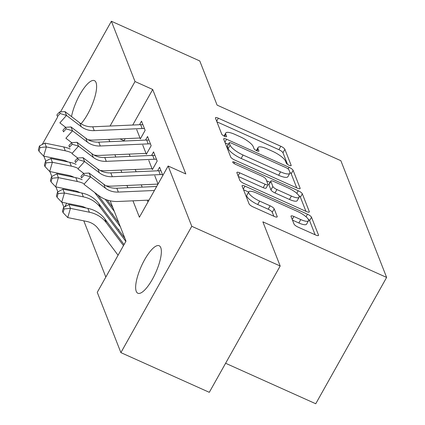 <?xml version="1.0" encoding="UTF-8"?>
<svg xmlns="http://www.w3.org/2000/svg" width="425" height="425" viewBox="0 0 425 425"><rect width="100%" height="100%" fill="white"/><g stroke="black" fill="none" stroke-linecap="round" stroke-linejoin="round"><path stroke-width="0.64" d="M289.149 165.314A2.794 0.754 29.3 0 0 291.168 165.628A2.794 0.754 29.3 0 0 291.162 165.352L284.883 149.329A3.99 1.078 29.3 0 0 280.819 146.264L218.344 118.203A3.99 1.078 29.3 0 0 215.454 117.757A3.99 1.078 29.3 0 0 215.464 118.155L221.744 134.173A2.794 0.754 29.3 0 0 224.586 136.319A2.794 0.754 29.3 0 0 226.61 136.632A2.794 0.754 29.3 0 0 226.605 136.356L225.792 134.279A12.771 3.458 29.3 0 1 225.76 133.02A12.771 3.458 29.3 0 1 235.009 134.443L240.215 136.781A12.771 3.458 29.3 0 1 253.21 146.598L254.023 148.67A2.794 0.754 29.3 0 0 256.87 150.817A2.794 0.754 29.3 0 0 258.889 151.13A2.794 0.754 29.3 0 0 258.883 150.854L258.071 148.777A12.771 3.458 29.3 0 1 258.039 147.518A12.771 3.458 29.3 0 1 267.288 148.941L272.494 151.279A12.771 3.458 29.3 0 1 285.488 161.096L286.301 163.168A2.794 0.754 29.3 0 0 289.149 165.314M136.244 291.343A26.026 7.868 114.2 0 1 142.933 262.9A26.026 7.868 114.2 0 1 159.173 245.751A26.026 7.868 114.2 0 1 160.767 247.642A26.026 7.868 114.2 0 1 154.078 276.091A26.026 7.868 114.2 0 1 137.843 293.234A26.026 7.868 114.2 0 1 136.244 291.343M71.522 116.583A26.026 7.868 114.2 0 1 81.951 91.136A26.026 7.868 114.2 0 1 94.43 80.633A26.026 7.868 114.2 0 1 96.029 82.53A26.026 7.868 114.2 0 1 81.032 123.755M294.02 224.049A3.99 1.078 29.3 0 0 298.079 227.12L315.61 234.988A3.99 1.078 29.3 0 0 318.495 235.434A3.99 1.078 29.3 0 0 318.49 235.041L311.514 217.249A3.99 1.078 29.3 0 0 307.45 214.184L244.975 186.123A3.99 1.078 29.3 0 0 242.085 185.677A3.99 1.078 29.3 0 0 242.096 186.076L249.071 203.862A3.99 1.078 29.3 0 0 253.13 206.933L274.306 216.442A3.99 1.078 29.3 0 0 277.196 216.883A3.99 1.078 29.3 0 0 277.185 216.49L274.199 208.877A3.99 1.078 29.3 0 0 270.135 205.812L259.638 201.094A10.678 2.89 29.3 0 1 248.747 191.834A10.678 2.89 29.3 0 1 256.477 193.03L297.606 211.501A10.678 2.89 29.3 0 1 308.497 220.761A10.678 2.89 29.3 0 1 300.767 219.566L293.914 216.49A3.99 1.078 29.3 0 0 291.024 216.043A3.99 1.078 29.3 0 0 291.035 216.437L294.02 224.049M60.509 111.902L111.382 21.25L199.782 60.956L217.095 105.113L340.861 160.698L386.628 277.429L262.868 221.845L280.181 266.007L191.781 226.302L120.891 352.623L97.256 292.336L125.991 241.124L110.187 200.812M111.382 21.25L135.023 81.536L110.054 126.028M132.972 200.823L139.405 217.228L168.141 166.016L185.821 173.958L152.702 89.478L135.023 81.536M168.141 166.016L191.781 226.302M297.224 188.1A3.99 1.078 29.3 0 0 300.114 188.546A3.99 1.078 29.3 0 0 300.103 188.153L293.128 170.361A3.99 1.078 29.3 0 0 289.064 167.296L226.589 139.235A3.99 1.078 29.3 0 0 223.699 138.789A3.99 1.078 29.3 0 0 223.709 139.188L230.685 156.974A3.99 1.078 29.3 0 0 234.749 160.044L297.224 188.1M302.318 193.805L309.294 211.597A3.99 1.078 29.3 0 1 309.304 211.99A3.99 1.078 29.3 0 1 306.414 211.544L243.939 183.488A3.99 1.078 29.3 0 1 239.875 180.418L236.895 172.805A3.99 1.078 29.3 0 1 236.884 172.412A3.99 1.078 29.3 0 1 239.774 172.858L265.11 184.238A3.99 1.078 29.3 0 0 268 184.684A3.99 1.078 29.3 0 0 267.989 184.285L266.007 179.238A3.99 1.078 29.3 0 0 261.949 176.173L235.567 164.321A2.794 0.754 29.3 0 1 232.719 161.898A2.794 0.754 29.3 0 1 234.743 162.212L298.26 190.74A3.99 1.078 29.3 0 1 302.318 193.805L300.406 197.221L305.936 211.331M136.733 129.678L140.346 138.89L145.132 130.358L141.52 121.141L139.506 124.732M142.752 145.037L146.365 154.254L151.157 145.717L147.544 136.499L145.531 140.091M148.777 160.395L152.389 169.612L157.176 161.075L153.563 151.863L151.55 155.449M162.828 175.488L159.587 167.222L157.574 170.808M152.702 89.478L132.749 125.03M125.093 138.667L124.1 141.036M129.227 154.11L130.119 156.395M135.246 169.474L136.143 171.753M141.27 184.833L142.168 187.117M147.294 200.191L147.98 201.944M154.796 175.753L158.036 184.02M83.794 220.846L105.83 277.052M112.545 214.524L112.838 213.998M118.564 229.883L118.862 229.357M225.601 363.263L315.743 403.75L386.628 277.429M42.224 144.495L57.625 117.04M280.181 266.007L209.297 392.323L120.891 352.623M63.888 207.23L61.938 202.258M57.864 191.866L55.914 186.894M51.845 176.508L49.895 171.535M45.82 161.149L43.871 156.177M73.844 190.554L73.419 191.308M66.725 203.235L64.743 206.773M108.885 139.384L109.777 141.668M114.904 154.742L115.802 157.027M120.928 170.101L121.826 172.385M126.953 185.465L127.845 187.744M123.962 140.686L119.967 138.895M287.534 164.401L282.965 152.745A3.99 1.078 29.3 0 0 278.906 149.68L216.909 121.832M228.342 144.298L225.154 142.864M296.746 187.887L291.21 173.777A3.99 1.078 29.3 0 0 289.877 172.327M288.92 169.841A2.794 0.754 29.3 0 0 286.078 167.689L231.237 143.06A2.794 0.754 29.3 0 0 229.213 142.752A2.794 0.754 29.3 0 0 229.218 143.023L230.079 145.212A12.771 3.458 29.3 0 0 243.073 155.024L280.558 171.859A12.771 3.458 29.3 0 0 289.808 173.288A12.771 3.458 29.3 0 0 289.776 172.024L288.92 169.841M229.213 142.752L227.295 146.163A2.794 0.754 29.3 0 0 227.306 146.439L229.218 143.023M289.808 173.288L287.895 176.699A12.771 3.458 29.3 0 1 278.646 175.275L241.161 158.44A12.771 3.458 29.3 0 1 228.161 148.628L227.306 146.439M238.335 176.487L263.192 187.648A3.99 1.078 29.3 0 0 266.082 188.094L268 184.684M266.624 180.806L270.103 182.367M291.401 196.047A10.678 2.89 29.3 0 0 299.131 197.237A10.678 2.89 29.3 0 0 288.24 187.977L273.748 181.47A3.99 1.078 29.3 0 0 270.858 181.023A3.99 1.078 29.3 0 0 270.868 181.422L272.85 186.469A3.99 1.078 29.3 0 0 276.909 189.539L291.401 196.047L289.483 199.458A10.678 2.89 29.3 0 0 297.218 200.653L299.131 197.237M270.858 181.023L268.94 184.439A3.99 1.078 29.3 0 0 268.951 184.833L270.868 181.422M289.483 199.458L274.996 192.95A3.99 1.078 29.3 0 1 270.932 189.885L268.951 184.833M300.406 197.221A3.99 1.078 29.3 0 0 298.78 195.558M308.497 220.761L306.579 224.172A10.678 2.89 29.3 0 1 298.849 222.982L292.474 220.118M248.747 191.834L246.829 195.25A10.678 2.89 29.3 0 0 257.72 204.51L259.638 201.094M273.828 216.224L272.282 212.293A3.99 1.078 29.3 0 0 268.223 209.222L257.72 204.51M248.63 192.042L243.536 189.752M315.127 234.775L309.597 220.665A3.99 1.078 29.3 0 0 308.205 219.173M67.979 161.936A20.331 18.583 158.6 0 0 62.581 159.991L43.648 156.129L38.972 151.194L40.056 147.512L39.451 145.972L38.372 149.653L38.972 151.194M39.451 145.972L44.848 143.087L63.782 146.949A30.499 27.875 -21.4 0 1 70.12 148.994M44.848 143.087L46.352 146.928L65.285 150.79A30.499 27.875 -21.4 0 1 71.602 152.825M40.056 147.512L46.352 146.928L43.648 156.129M144.442 128.589A14.232 13.01 158.6 0 0 142.168 128.52L94.249 130.634A20.331 18.583 -21.4 0 1 81.26 126.703L66.491 115.43L59.856 122.868L65.689 127.325M142.938 124.753A14.232 13.01 158.6 0 0 140.664 124.679L92.746 126.793A20.331 18.583 -21.4 0 1 79.757 122.868L64.983 111.589L66.491 115.43L60.122 113.507L59.516 111.972L56.865 114.947L57.465 116.487L60.122 113.507M57.465 116.487L56.865 114.947M88.097 139.735A30.499 27.875 158.6 0 0 94.106 140.038L140 138.013M64.983 111.589L59.516 111.972M74.003 177.294A20.331 18.583 158.6 0 0 68.606 175.35L49.672 171.493L44.997 166.552L46.075 162.871L45.475 161.335L44.391 165.017L44.997 166.552M45.475 161.335L50.873 158.445L69.806 162.308A30.499 27.875 -21.4 0 1 76.144 164.353M50.873 158.445L52.376 162.286L71.31 166.148A30.499 27.875 -21.4 0 1 77.621 168.183M105.246 199.298L114.357 211.443M107.142 199.989L112.848 207.602M46.075 162.871L52.376 162.286L49.672 171.493M80.022 192.658A20.331 18.583 158.6 0 0 74.625 190.713L55.691 186.851L51.016 181.911L52.1 178.229L51.499 176.694L50.416 180.375L51.016 181.911M51.499 176.694L56.892 173.809L75.825 177.666A30.499 27.875 -21.4 0 1 82.163 179.711M56.892 173.809L58.4 177.645L77.334 181.507A30.499 27.875 -21.4 0 1 83.645 183.542M94.616 192.456L120.376 226.801M97.835 194.91L118.873 222.96M52.1 178.229L58.4 177.645L55.691 186.851M86.047 208.016A20.331 18.583 158.6 0 0 80.649 206.072L61.715 202.21L57.04 197.269L58.124 193.587L57.518 192.052L56.44 195.734L57.04 197.269M57.518 192.052L62.916 189.167L81.85 193.03A30.499 27.875 -21.4 0 1 98.765 203.485L124.897 238.319M62.916 189.167L64.419 193.008L83.353 196.865A30.499 27.875 -21.4 0 1 100.273 207.326L125.837 241.405M58.124 193.587L64.419 193.008L61.715 202.21M118.076 255.234L97.952 228.4A20.331 18.583 158.6 0 0 86.673 221.43L67.74 217.568L63.065 212.633L64.143 208.951L63.543 207.411L62.459 211.092L63.065 212.633M63.543 207.411L68.935 204.526L87.874 208.388A30.499 27.875 -21.4 0 1 104.789 218.843L124.068 244.55M68.935 204.526L70.444 208.367L89.377 212.229A30.499 27.875 -21.4 0 1 106.293 222.684L123.484 245.602M64.143 208.951L70.444 208.367L67.74 217.568M150.466 143.953A14.232 13.01 158.6 0 0 148.192 143.878L100.273 145.993A20.331 18.583 -21.4 0 1 87.284 142.067L72.51 130.788L65.88 138.226L71.713 142.683M148.957 140.112A14.232 13.01 158.6 0 0 146.683 140.038L98.765 142.152A20.331 18.583 -21.4 0 1 85.781 138.226L71.007 126.948L72.51 130.788L66.141 128.871L65.54 127.335L62.884 130.31L63.49 131.846L66.141 128.871M63.49 131.846L62.884 130.31M94.116 155.093A30.499 27.875 158.6 0 0 100.13 155.396L146.019 153.372M71.007 126.948L65.54 127.335M156.485 159.311A14.232 13.01 158.6 0 0 154.211 159.237L106.293 161.351A20.331 18.583 -21.4 0 1 93.309 157.425L78.535 146.147L71.899 153.59L77.733 158.042M154.982 155.47A14.232 13.01 158.6 0 0 152.708 155.396L104.789 157.51A20.331 18.583 -21.4 0 1 91.8 153.584L77.031 142.306L78.535 146.147L72.165 144.229L71.559 142.694L68.908 145.669L69.509 147.204L72.165 144.229M69.509 147.204L68.908 145.669M100.141 170.452A30.499 27.875 158.6 0 0 106.154 170.754L152.044 168.73M77.031 142.306L71.559 142.694M162.509 174.67A14.232 13.01 158.6 0 0 160.236 174.601L112.317 176.71A20.331 18.583 -21.4 0 1 99.328 172.784L84.559 161.505L77.924 168.948L83.757 173.4M161.001 170.829A14.232 13.01 158.6 0 0 158.727 170.76L110.808 172.874A20.331 18.583 -21.4 0 1 97.824 168.943L83.05 157.67L84.559 161.505L78.184 159.587L77.584 158.052L74.933 161.027L75.533 162.562L78.184 159.587M75.533 162.562L74.933 161.027M106.16 185.81A30.499 27.875 158.6 0 0 112.173 186.113L157.999 184.094M83.05 157.67L77.584 158.052M154.413 190.48L118.336 192.073A20.331 18.583 -21.4 0 1 105.352 188.148L90.578 176.869L83.943 184.307L98.717 195.585A30.499 27.875 158.6 0 0 118.198 201.477L149.005 200.117M156.66 186.474L116.832 188.232A20.331 18.583 -21.4 0 1 103.843 184.307L89.075 173.028L90.578 176.869L84.208 174.946L83.608 173.411L80.952 176.386L81.552 177.926L84.208 174.946M81.552 177.926L80.952 176.386M89.075 173.028L83.608 173.411M290.928 165.761L291.162 165.352M226.371 136.77L226.605 136.356M258.65 151.268L258.883 150.854M256.918 150.838L258.071 148.777M224.634 136.34L225.792 134.279M216.66 121.205L218.344 118.203M278.906 149.68L280.819 146.264M282.965 152.745L284.883 149.329M224.905 142.237L226.589 139.235M288.139 168.948L289.064 167.296M291.21 173.777L293.128 170.361M299.774 188.742L300.103 188.153M228.161 148.628L230.079 145.212M241.161 158.44L243.073 155.024M278.646 175.275L280.558 171.859M308.964 212.187L309.294 211.597M238.09 175.854L239.774 172.858M263.192 187.648L265.11 184.238M234.037 163.466L234.743 162.212M296.793 193.354L298.26 190.74M270.932 189.885L272.85 186.469M274.996 192.95L276.909 189.539M292.23 219.486L293.914 216.49M298.849 222.982L300.767 219.566M268.223 209.222L270.135 205.812M272.282 212.293L274.199 208.877M276.85 217.085L277.185 216.49M243.291 189.125L244.975 186.123M306.011 216.745L307.45 214.184M309.597 220.665L311.514 217.249M318.155 235.631L318.49 235.041M63.782 146.949L65.285 150.79M94.249 130.634L92.746 126.793M81.26 126.703L79.757 122.868M142.168 128.52L140.664 124.679M69.806 162.308L71.31 166.148M75.825 177.666L77.334 181.507M81.85 193.03L83.353 196.865M98.765 203.485L100.273 207.326M87.874 208.388L89.377 212.229M104.789 218.843L106.293 222.684M100.273 145.993L98.765 142.152M87.284 142.067L85.781 138.226M148.192 143.878L146.683 140.038M106.293 161.351L104.789 157.51M93.309 157.425L91.8 153.584M154.211 159.237L152.708 155.396M112.317 176.71L110.808 172.874M99.328 172.784L97.824 168.943M160.236 174.601L158.727 170.76M118.336 192.073L116.832 188.232M105.352 188.148L103.843 184.307M256.333 150.556L258.039 147.518M224.055 136.058L225.76 133.02"/></g></svg>
